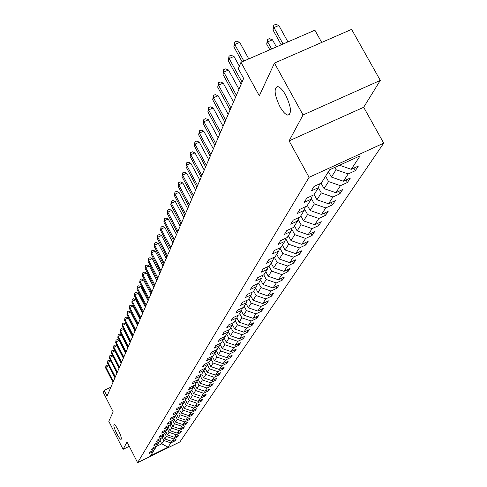 <?xml version="1.0" encoding="UTF-8"?>
<svg xmlns="http://www.w3.org/2000/svg" width="487" height="487" viewBox="0 0 487 487"><rect width="100%" height="100%" fill="white"/><g stroke="black" fill="none" stroke-linecap="round" stroke-linejoin="round"><path stroke-width="0.73" d="M279.891 106.61C274.358 94.801 273.651 88.123 277.76 86.583C280.147 87.161 282.777 89.985 285.662 95.05C291.165 106.811 291.926 113.508 287.927 115.139C285.504 114.622 282.825 111.779 279.891 106.61M116.758 433.619C114.311 428.542 113.416 425.528 114.074 424.579C114.956 424.646 116.399 426.563 118.396 430.344C120.843 435.427 121.738 438.446 121.093 439.396C120.198 439.335 118.755 437.411 116.758 433.619M321.706 42.436L314.876 30.194L240.98 62.299L238.313 68.679L243.646 78.437L107.037 396.132L104.115 390.404L103.274 392.419L113.179 411.819L108.796 421.292L123.077 449.331L129.274 446.311M380.31 80.404L351.602 29.372L274.461 63.079L303.048 114.956L289.108 140.865L309.075 177.317L383.726 143.141L363.679 107.274L380.31 80.404L303.048 114.956M309.075 177.317L137.608 462.65L179.898 441.922L383.726 143.141M168.039 447.182L170.858 442.902L175.077 440.838L176.105 439.292L171.874 441.362L173.512 438.878L177.767 436.796L178.82 435.22L174.547 437.314L176.221 434.775L180.525 432.669L181.596 431.056L177.274 433.168L178.991 430.575L183.337 428.45L184.439 426.801L180.068 428.931L181.821 426.277L186.217 424.134L187.343 422.448L182.929 424.597L184.719 421.882L189.163 419.715L190.314 417.992L185.851 420.165L187.684 417.389L192.176 415.198L193.357 413.433L188.84 415.63L190.715 412.787L195.263 410.571L196.468 408.763L191.902 410.985L193.82 408.076L198.422 405.841L199.658 403.991L195.037 406.231L197.004 403.248L201.655 400.99L202.921 399.097L198.246 401.361L200.26 398.305L204.966 396.022L206.263 394.08L201.539 396.369L203.603 393.24L208.363 390.933L209.69 388.943L204.911 391.262L207.024 388.048L211.839 385.722L213.203 383.677L208.363 386.021L210.536 382.727L215.406 380.371L216.806 378.277L211.906 380.645L214.134 377.267L219.065 374.887L220.501 372.744L215.54 375.13L217.823 371.666L222.821 369.262L224.288 367.058L219.272 369.475L221.615 365.92L226.674 363.485L228.184 361.226L223.101 363.673L225.505 360.021L230.625 357.555L232.177 355.236L227.027 357.708L229.499 353.964L234.691 351.468L236.28 349.088L231.063 351.59L233.608 347.736L238.861 345.216L240.499 342.763L235.215 345.295L237.826 341.338L243.147 338.788L244.833 336.267L239.476 338.83L242.161 334.758L247.56 332.177L249.289 329.589L243.865 332.177L246.623 327.994L252.089 325.383L253.873 322.717L248.37 325.34L251.213 321.03L256.759 318.388L258.591 315.643L253.015 318.297L255.937 313.865L261.562 311.187L263.443 308.362L257.793 311.053L260.807 306.481L266.505 303.772L268.447 300.863L262.718 303.584L265.817 298.878L271.6 296.139L273.603 293.137L267.789 295.895L270.985 291.043L276.853 288.267L278.917 285.175L273.018 287.963L276.318 282.959L282.265 280.147L284.396 276.957L278.412 279.781L281.815 274.619L287.854 271.77L290.051 268.483L283.976 271.344L287.488 266.012L293.618 263.126L295.889 259.729L289.716 262.627L293.351 257.124L299.578 254.202L301.922 250.689L295.652 253.63L299.402 247.938L305.733 244.979L308.149 241.345L301.788 244.322L305.666 238.441L312.094 235.44L314.596 231.684L308.131 234.704L312.143 228.622L318.675 225.578L321.262 221.688L314.693 224.75L318.845 218.456L325.48 215.364L328.165 211.346L321.487 214.444L325.791 207.925L332.536 204.796L335.318 200.626L328.524 203.773L332.98 197.01L339.847 193.838L342.726 189.516L335.823 192.706L340.443 185.693L347.426 182.473L350.415 177.992L343.39 181.231L348.187 173.95L355.291 170.687L358.395 166.03L351.243 169.318L360.149 155.81L329.596 169.805L321.286 183.088L314.048 186.411L311.242 190.953L318.431 187.641L313.951 194.8L306.84 198.075L304.144 202.446L311.205 199.189L306.889 206.08L299.901 209.313L297.301 213.519L304.241 210.311L300.083 216.952L293.217 220.136L290.709 224.197L297.533 221.031L293.515 227.441L286.764 230.582L284.341 234.503L291.056 231.38L287.178 237.565L280.536 240.663L278.199 244.444L284.804 241.369L281.06 247.347L274.522 250.397L272.263 254.05L278.759 251.018L275.143 256.795L268.714 259.802L266.529 263.339L272.921 260.344L269.427 265.926L263.096 268.897L260.983 272.318L267.278 269.36L263.893 274.765L257.66 277.7L255.62 281.005L261.817 278.089L258.542 283.324L252.4 286.216L250.421 289.418L256.527 286.539L253.356 291.61L247.305 294.458L245.387 297.563L251.402 294.726L248.327 299.633L242.368 302.451L240.511 305.459L246.434 302.658L243.457 307.419L237.583 310.201L235.781 313.117L241.619 310.347L238.733 314.967L232.944 317.713L231.197 320.543L236.95 317.81L234.144 322.291L228.44 325.006L226.741 327.751L232.421 325.048L229.694 329.401L224.069 332.079L222.419 334.746L228.019 332.079L225.371 336.31L219.826 338.952L218.225 341.545L223.74 338.909L221.171 343.018L215.698 345.63L214.146 348.15L219.588 345.545L217.092 349.538L211.687 352.125L210.177 354.573L215.552 351.998L213.117 355.881L207.791 358.432L206.318 360.818L211.62 358.274L209.258 362.048L203.998 364.574L202.568 366.888L207.803 364.379L205.502 368.05L200.309 370.546L198.915 372.805L204.083 370.321L201.843 373.9L196.718 376.366L195.36 378.557L200.461 376.104L198.282 379.586L193.217 382.027L191.896 384.164L196.937 381.735L194.806 385.132L189.808 387.542L188.524 389.63L193.497 387.226L191.428 390.537L186.491 392.918L185.237 394.951L190.149 392.577L188.128 395.803L183.252 398.159L182.028 400.144L186.886 397.794L184.914 400.941L180.093 403.273L178.899 405.202L183.702 402.877L181.779 405.945L177.018 408.258L175.85 410.139L180.592 407.844L178.717 410.833L174.011 413.122L172.879 414.961L177.56 412.684L175.734 415.606L171.083 417.864L169.969 419.66L174.602 417.414L172.818 420.263L168.216 422.503L167.132 424.256L171.716 422.028L169.969 424.816L165.422 427.026L164.363 428.743L168.892 426.533L167.187 429.26L162.688 431.452L161.66 433.12L166.134 430.94L164.472 433.6L160.022 435.768L159.012 437.405L163.443 435.244L161.812 437.843L157.417 439.992L156.424 441.587L160.807 439.451L159.219 441.995L154.866 444.12L153.898 445.684L158.232 443.566L156.68 446.049L152.37 448.156L151.427 449.684L155.718 447.583L154.19 450.018L149.935 452.1L149.01 453.598L153.253 451.522L150.629 455.71L168.039 447.182L161.745 443.821L163.845 440.516L162.171 437.271M334.8 167.418L336.073 169.732L331.416 177.061L328.439 171.655M319.606 183.861L318.431 187.641M348.187 173.95L336.073 169.732M343.39 181.231L331.416 177.061M325.602 176.184L328.555 181.554L324.062 188.615L321.079 183.179M312.337 195.543L311.205 199.189M340.443 185.693L328.555 181.554M335.823 192.706L324.062 188.615M318.413 187.672L321.304 192.949L316.976 199.761L314.115 194.532M305.337 206.798L304.241 210.311M332.98 197.01L321.304 192.949M328.524 203.773L316.976 199.761M311.394 198.586L314.316 203.937L310.14 210.506L307.334 205.368M298.586 217.646L297.533 221.031M325.791 207.925L314.316 203.937M321.487 214.444L310.14 210.506M304.618 209.112L307.577 214.542L303.541 220.885L300.789 215.826M292.078 228.111L291.056 231.38M318.845 218.456L307.577 214.542M314.693 224.75L303.541 220.885M298.074 219.284L301.063 224.781L297.167 230.905L294.465 225.931M285.79 238.216L284.804 241.369M312.143 228.622L301.063 224.781M308.131 234.704L297.167 230.905M291.762 229.121L294.775 234.667L291.007 240.59L288.341 235.708M279.721 247.974L278.759 251.018M305.666 238.441L294.775 234.667M301.788 244.322L291.007 240.59M285.662 238.63L288.694 244.231L285.047 249.959L282.442 245.138M273.852 257.398L272.921 260.344M299.402 247.938L288.694 244.231M295.652 253.63L285.047 249.959M279.812 247.926L282.807 253.477L279.282 259.023L276.726 254.275M268.173 266.517L267.278 269.36M293.351 257.124L282.807 253.477M289.716 262.627L279.282 259.023M274.297 257.191L277.115 262.432L273.7 267.795L271.186 263.12M262.682 275.338L261.817 278.089M287.488 266.012L277.115 262.432M283.976 271.344L273.7 267.795M268.946 266.152L271.606 271.095L268.3 276.293L265.823 271.685M257.367 283.872L256.527 286.539M281.815 274.619L271.606 271.095M278.412 279.781L268.3 276.293M263.765 274.826L266.261 279.495L263.059 284.53L260.624 279.988M252.217 292.145L251.402 294.726M276.318 282.959L266.261 279.495M273.018 287.963L263.059 284.53M258.67 283.111L261.087 287.628L257.982 292.517L255.59 288.036M247.232 300.156L246.434 302.658M270.985 291.043L261.087 287.628M267.789 295.895L257.982 292.517M253.69 291.068L256.071 295.524L253.057 300.26L250.702 295.846M242.392 307.924L241.619 310.347M265.817 298.878L256.071 295.524M262.718 303.584L253.057 300.26M248.857 298.787L251.201 303.176L248.273 307.778L245.959 303.425M237.699 315.454L236.95 317.81M260.807 306.481L251.201 303.176M257.793 311.053L248.273 307.778M244.17 306.28L246.471 310.609L243.634 315.077L241.351 310.779M233.145 322.765L232.421 325.048M255.937 313.865L246.471 310.609M253.015 318.297L243.634 315.077M239.616 313.555L241.881 317.822L239.123 322.163L236.877 317.926M228.726 329.863L228.019 332.079M251.213 321.03L241.881 317.822M248.37 325.34L239.123 322.163M235.191 320.623L237.425 324.835L234.746 329.048L232.494 324.805M224.428 336.754L223.74 338.909M246.623 327.994L237.425 324.835M243.865 332.177L234.746 329.048M230.893 327.489L233.09 331.647L230.485 335.744L228.22 331.452M220.258 343.457L219.588 345.545M242.161 334.758L233.09 331.647M239.476 338.83L230.485 335.744M226.711 334.167L228.878 338.27L226.345 342.258L224.057 337.923M216.198 349.964L215.552 351.998M237.826 341.338L228.878 338.27M235.215 345.295L226.345 342.258M222.644 340.663L224.781 344.711L222.315 348.589L220.014 344.218M212.253 356.295L211.62 358.274M233.608 347.736L224.781 344.711M231.063 351.59L222.315 348.589M218.687 346.981L220.794 350.981L218.395 354.755L216.076 350.348M208.418 362.456L207.803 364.379M229.499 353.964L220.794 350.981M227.027 357.708L218.395 354.755M214.84 353.136L216.916 357.081L214.578 360.757L212.247 356.32M204.68 368.446L204.083 370.321M225.505 360.021L216.916 357.081M223.101 363.673L214.578 360.757M211.09 359.126L213.136 363.022L210.859 366.601L208.631 362.352M201.046 374.278L200.461 376.104M221.615 365.92L213.136 363.022M219.272 369.475L210.859 366.601M207.438 364.958L209.459 368.811L207.237 372.293L205.112 368.239M197.503 379.963L196.937 381.735M217.823 371.666L209.459 368.811M215.54 375.13L207.237 372.293M203.876 370.644L205.867 374.448L203.706 377.845L201.685 373.973M194.057 385.497L193.497 387.226M214.134 377.267L205.867 374.448M211.906 380.645L203.706 377.845M200.413 376.183L202.373 379.939L200.267 383.257L198.319 379.525M190.691 390.891L190.149 392.577M210.536 382.727L202.373 379.939M208.363 386.021L200.267 383.257M196.998 381.534L198.964 385.302L196.912 388.529L194.989 384.846M187.416 396.15L186.886 397.794M207.024 388.048L198.964 385.302M204.911 391.262L196.912 388.529M193.662 386.721L195.64 390.525L193.637 393.679L191.738 390.038M184.22 401.276L183.702 402.877M203.603 393.24L195.64 390.525M201.539 396.369L193.637 393.679M190.405 391.792L192.402 395.627L190.441 398.701L188.572 395.103M179.502 409.585L181.304 413.067L183.13 410.2L181.097 406.286L180.592 407.844M200.26 398.305L192.402 395.627M198.246 401.361L190.441 398.701M187.227 396.735L189.236 400.6L187.325 403.601L185.474 400.046M178.053 411.156L177.56 412.684M197.004 403.248L189.236 400.6M195.037 406.231L187.325 403.601M184.123 401.568L186.144 405.458L184.281 408.392L182.455 404.867M175.089 415.922L174.602 417.414M193.82 408.076L186.144 405.458M191.902 410.985L184.281 408.392M172.185 420.573L171.716 422.028M190.715 412.787L183.13 410.2M188.84 415.63L181.304 413.067M178.23 411.071L180.184 414.833L178.4 417.633L176.623 414.187M169.354 425.114L168.892 426.533M187.684 417.389L180.184 414.833M185.851 420.165L178.4 417.633M175.436 415.752L177.305 419.362L175.563 422.095L173.804 418.692M166.584 429.552L166.134 430.94M184.719 421.882L177.305 419.362M182.929 424.597L175.563 422.095M172.702 420.324L174.492 423.787L172.788 426.46L171.047 423.087M163.882 433.887L163.443 435.244M181.821 426.277L174.492 423.787M180.068 428.931L172.788 426.46M170.006 424.755L171.741 428.11L170.079 430.721L168.356 427.391M161.24 438.123L160.807 439.451M178.991 430.575L171.741 428.11M177.274 433.168L170.079 430.721M167.339 429.017L169.05 432.34L167.425 434.891L165.726 431.598M158.652 442.269L158.232 443.566M176.221 434.775L169.05 432.34M174.547 437.314L167.425 434.891M164.728 433.187L166.42 436.474L164.831 438.976L163.151 435.713M156.126 446.317L155.718 447.583M173.512 438.878L166.42 436.474M171.874 441.362L164.831 438.976M160.089 440.601L161.745 443.821L156.029 446.616M153.655 450.28L153.253 451.522M170.858 442.902L163.845 440.516M240.98 62.299L259.315 95.817L274.461 63.079M137.608 462.65L127.046 441.952L123.077 449.331M110.884 387.177L104.115 390.404M351.243 169.318L339.555 165.245M175.077 440.838L174.644 440.005M177.767 436.796L177.329 435.95M180.525 432.669L180.074 431.805M183.337 428.45L182.881 427.562M186.217 424.134L185.748 423.221M189.163 419.715L188.682 418.783M192.176 415.198L191.683 414.248M195.263 410.571L194.757 409.597M198.422 405.841L197.899 404.843M201.655 400.99L201.119 399.967M204.966 396.022L204.418 394.975M208.363 390.933L207.803 389.862M211.839 385.722L211.267 384.614M215.406 380.371L214.816 379.239M219.065 374.887L218.456 373.724M222.821 369.262L222.194 368.069M226.674 363.485L226.029 362.261M230.625 357.555L229.961 356.301M234.691 351.468L234.004 350.177M238.861 345.216L238.155 343.883M243.147 338.788L242.423 337.418M247.56 332.177L246.812 330.77M252.089 325.383L251.322 323.934M256.759 318.388L255.961 316.897M261.562 311.187L260.74 309.653M266.505 303.772L265.659 302.19M271.6 296.139L270.723 294.501M276.853 288.267L275.946 286.575M282.265 280.147L281.328 278.406M287.854 271.77L286.886 269.975M293.618 263.126L292.614 261.269M299.578 254.202L298.537 252.278M305.733 244.979L304.649 242.983M312.094 235.44L310.968 233.376M318.675 225.578L317.506 223.442M325.48 215.364L324.269 213.154M332.536 204.796L331.276 202.495M339.847 193.838L338.532 191.452M347.426 182.473L346.056 180.001M355.291 170.687L353.866 168.112M289.108 140.865L363.679 107.274M114.95 377.729L108.832 365.798L105.929 367.174L113.301 381.564M105.624 367.935L105.941 365.5L105.624 367.935L112.984 382.307M105.941 365.5L107.103 364.952L108.832 365.798M116.983 373.005L110.793 360.952L107.858 362.34L115.316 376.877M107.542 363.119L107.87 360.654L107.542 363.119L114.987 377.638M107.87 360.654L109.045 360.1L110.793 360.952M119.053 368.178L112.801 355.997L109.831 357.397L117.373 372.092M109.508 358.195L109.843 355.699L109.508 358.195L117.038 372.865M109.843 355.699L111.03 355.139L112.801 355.997M121.178 363.241L114.847 350.932L111.846 352.344L119.479 367.198M111.523 353.16L111.858 350.628L111.523 353.16L119.138 367.989M111.858 350.628L113.057 350.068L114.847 350.932M123.351 358.195L116.941 345.752L113.909 347.182L121.628 362.188M113.574 348.016L113.921 345.453L113.574 348.016L121.281 362.998M113.921 345.453L115.133 344.881L116.941 345.752M125.567 353.032L119.084 340.456L116.022 341.898L123.832 357.068M115.675 342.751L116.028 340.151L115.675 342.751L123.479 357.896M116.028 340.151L117.251 339.579L119.084 340.456M127.838 347.748L121.281 335.038L118.177 336.493L126.084 351.827M117.83 337.363L118.183 334.733L117.83 337.363L125.719 352.679M118.183 334.733L119.425 334.149L121.281 335.038M130.163 342.343L123.521 329.492L120.386 330.959L128.391 346.47M120.027 331.854L120.392 329.182L120.027 331.854L128.02 347.334M120.392 329.182L121.647 328.597L123.521 329.492M132.543 336.809L125.823 323.812L122.651 325.298L130.753 340.979M122.28 326.211L122.651 323.502L122.28 326.211L130.37 341.868M122.651 323.502L123.917 322.911L125.823 323.812M134.984 331.142L128.172 317.999L124.964 319.496L133.17 335.354M124.587 320.434L124.964 317.688L124.587 320.434L132.781 336.267M124.964 317.688L126.249 317.086L128.172 317.999M137.48 325.34L130.583 312.039L127.338 313.555L135.648 329.596M126.949 314.517L127.332 311.729L126.949 314.517L135.246 330.527M127.332 311.729L128.635 311.126L130.583 312.039M140.037 319.387L133.054 305.939L129.767 307.467L138.18 323.697M129.372 308.454L129.761 305.629L129.372 308.454L137.772 324.652M129.761 305.629L131.076 305.014L133.054 305.939M142.654 313.293L135.581 299.688L132.257 301.234L140.786 317.652M131.855 302.238L132.251 299.371L131.855 302.238L140.359 318.632M132.251 299.371L133.578 298.756L135.581 299.688M145.345 307.041L138.174 293.277L134.808 294.836L143.452 311.449M134.394 295.871L134.802 292.961L134.394 295.871L143.02 312.453M134.802 292.961L136.147 292.334L138.174 293.277M148.097 300.637L140.834 286.703L137.431 288.28L146.185 305.093M137.005 289.339L137.419 286.386L137.005 289.339L145.741 306.122M137.419 286.386L138.783 285.753L140.834 286.703M150.927 294.063L143.568 279.958L140.116 281.553L148.985 298.568M139.678 282.643L140.104 279.641L139.678 282.643L148.535 299.627M140.104 279.641L141.48 279.002L143.568 279.958M153.831 287.312L146.368 273.037L142.874 274.65L151.865 291.871M142.423 275.764L142.855 272.72L142.423 275.764L151.402 292.961M142.855 272.72L144.249 272.075L146.368 273.037M156.808 280.384L149.241 265.932L145.704 267.558L154.823 285.005M145.242 268.708L145.68 265.61L145.242 268.708L154.342 286.113M145.68 265.61L147.098 264.965L149.241 265.932M159.864 273.274L152.194 258.634L148.608 260.283L157.855 277.943M148.139 261.464L148.584 258.317L148.139 261.464L157.362 279.088M148.584 258.317L150.02 257.66L152.194 258.634M163.005 265.963L155.225 251.14L151.591 252.808L160.972 270.693M151.11 254.019L151.567 250.823L151.591 252.808L151.11 254.019L160.467 271.868M151.567 250.823L153.015 250.16L155.225 251.14M166.237 258.457L158.342 243.439L154.659 245.125L164.18 263.242M154.16 246.373L154.629 243.123L154.659 245.125L154.16 246.373L163.656 264.453M154.629 243.123L156.102 242.447L158.342 243.439M169.555 250.738L161.544 235.525L157.812 237.23L167.473 255.584M157.301 238.508L157.782 235.203L157.812 237.23L157.301 238.508L166.938 256.826M157.782 235.203L159.273 234.521L161.544 235.525M172.97 242.794L164.837 227.386L161.057 229.103L170.858 247.706M160.533 230.424L161.02 227.064L161.057 229.103L160.533 230.424L170.31 248.985M161.02 227.064L162.53 226.376L164.837 227.386M176.483 234.631L168.228 219.01L164.393 220.751L174.346 239.598M163.851 222.102L164.35 218.687L164.393 220.751L163.851 222.102L173.78 240.913M164.35 218.687L165.884 217.987L168.228 219.01M180.099 226.218L171.716 210.39L167.826 212.149L177.932 231.258M167.272 213.543L167.778 210.067L167.826 212.149L167.272 213.543L177.353 232.609M167.778 210.067L169.336 209.361L171.716 210.39M183.818 217.561L175.308 201.515L171.363 203.292L181.627 222.662M170.791 204.729L171.314 201.186L171.363 203.292L170.791 204.729L181.03 224.057M171.314 201.186L172.885 200.474L175.308 201.515M187.653 208.643L179.009 192.371L175.003 194.173L185.431 213.811M174.413 195.652L174.949 192.042L175.003 194.173L174.413 195.652L184.817 215.248M174.949 192.042L176.55 191.324L179.009 192.371M191.61 199.451L182.82 182.948L178.759 184.768L189.358 204.692M178.151 186.296L178.699 182.619L178.759 184.768L178.151 186.296L188.719 206.171M178.699 182.619L180.318 181.895L182.82 182.948M195.683 189.973L186.752 173.232L182.631 175.077L193.4 195.287M182.004 176.653L182.564 172.909L182.631 175.077L182.004 176.653L192.742 196.809M182.564 172.909L184.208 172.167L186.752 173.232M199.889 180.196L190.807 163.206L186.624 165.075L197.576 185.577M185.973 166.7L186.551 162.883L186.624 165.075L185.973 166.7L196.894 187.154M186.551 162.883L188.219 162.141L190.807 163.206M204.23 170.103L194.989 152.863L190.746 154.756L201.88 175.563M190.076 156.437L190.667 152.541L190.746 154.756L190.076 156.437L201.18 177.189M190.667 152.541L192.359 151.786L194.989 152.863M208.71 159.687L199.311 142.186L195.001 144.103L206.33 165.221M194.307 145.832L194.916 141.863L195.001 144.103L194.307 145.832L205.605 166.901M194.916 141.863L196.638 141.096L199.311 142.186M213.336 148.919L203.773 131.155L199.396 133.091L210.92 154.537M198.678 134.881L199.305 130.833L199.396 133.091L198.678 134.881L210.177 156.272M199.305 130.833L201.052 130.059L203.773 131.155M218.121 137.791L208.387 119.747L203.937 121.713L215.674 143.488M203.201 123.564L203.84 119.431L203.937 121.713L203.201 123.564L214.901 145.284M203.84 119.431L205.617 118.645L208.387 119.747M223.07 126.279L213.16 107.956L208.637 109.946L220.587 132.062M207.876 111.858L208.527 107.633L208.637 109.946L207.876 111.858L219.789 133.919M208.527 107.633L210.335 106.842L213.16 107.956M228.196 114.366L218.103 95.75L213.501 97.765L225.67 120.234M212.709 99.744L213.385 95.434L213.501 97.765L212.709 99.744L224.842 122.158M213.385 95.434L215.224 94.63L218.103 95.75M233.498 102.026L223.216 83.113L218.535 85.152L230.935 107.986M217.719 87.203L218.413 82.796L218.535 85.152L217.719 87.203L230.083 109.983M218.413 82.796L220.282 81.98L223.216 83.113M287.933 115.139L289.741 114.329M314.298 194.867L313.872 194.837M238.995 89.249L228.513 70.018L223.752 72.082L236.396 95.3M222.906 74.213L223.618 69.702L223.752 72.082L222.906 74.213L235.507 97.363M223.618 69.702L225.524 68.88L228.513 70.018M321.377 183.727L320.196 183.587M261.355 53.448L263.473 52.523M239.348 66.214L234.004 56.443L229.164 58.537L242.051 82.139M228.281 60.741L229.018 56.133L229.164 58.537L228.281 60.741L241.132 84.281M229.018 56.133L230.954 55.293L234.004 56.443M328.725 172.173L328.135 172.142M276.403 46.91L272.464 39.788L267.686 41.858L266.693 44.098L269.822 49.765M271.618 48.986L267.686 41.858L267.485 39.49L269.396 38.662L272.464 39.788M266.693 44.098L267.485 39.49M248.778 58.909L239.701 42.357L234.777 44.481L243.853 61.052M233.863 46.77L234.618 42.052L234.777 44.481L233.863 46.77L242.1 61.812M234.618 42.052L236.591 41.206L239.701 42.357M287.939 41.894L278.844 25.482L273.98 27.576L272.951 29.902L281.206 44.822M283.069 44.013L273.98 27.576L273.767 25.19L275.709 24.35L278.844 25.482M272.951 29.902L273.767 25.19"/></g></svg>
